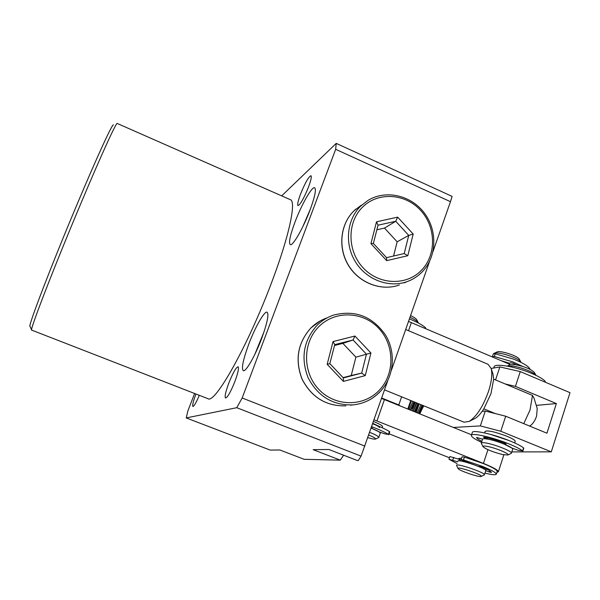 <?xml version="1.0" encoding="UTF-8"?>
<svg xmlns="http://www.w3.org/2000/svg" width="600" height="600" viewBox="0 0 600 600"><rect width="100%" height="100%" fill="white"/><g stroke="black" fill="none" stroke-linecap="round" stroke-linejoin="round"><path stroke-width="0.9" d="M310.125 209.782C314.903 196.657 316.418 189.315 314.663 187.755C311.993 186.165 301.388 204.9 294.907 222.3C290.077 235.417 288.525 242.858 290.257 244.627C292.718 246.413 303.442 227.79 310.125 209.782M310.44 208.928L302.595 227.153M261.743 338.257C267.308 322.868 269.085 314.183 267.09 312.202C264.442 310.748 255.09 327.263 248.722 344.295C243.12 359.61 241.298 368.4 243.263 370.665C245.745 372.27 255.21 355.83 261.743 338.257M264.053 331.748L254.767 354.51M384.54 389.873L464.062 422.205L469.23 421.395C476.655 416.452 483.075 406.478 488.482 391.478C491.647 381.548 492.533 373.868 491.138 368.438L488.025 364.275L405.69 329.505M492.923 373.905L493.688 379.14L490.957 393.69L483.855 408.855C480.772 413.647 477.795 416.873 474.93 418.515L474.21 418.882M529.995 425.783L530.31 425.618C532.875 423.915 534.975 420.743 536.595 416.1L537.21 408.45M523.763 423.653L530.048 409.942L532.477 395.408L534.037 398.243M31.62 329.903L30.068 326.377C27.082 328.68 51.285 265.395 77.858 202.493C97.703 155.347 112.642 123.09 113.392 124.942M81.03 203.077C53.812 267.63 28.845 332.46 31.71 330.127L207.945 398.678C214.725 404.565 247.853 345.99 271.41 283.043C289.312 236.017 296.595 201.053 290.28 199.657L117.21 123.45C116.52 121.68 101.347 154.74 81.03 203.077M300.472 194.257C305.04 183 308.535 176.812 310.95 175.703C311.805 176.498 310.995 180.248 308.528 186.975C303.892 198.368 300.39 204.585 298.02 205.612C297.173 204.765 297.99 200.978 300.472 194.257M228.705 383.355C232.853 372.975 235.98 367.447 238.072 366.765C239.108 367.92 238.072 372.772 234.96 381.33C230.752 391.83 227.618 397.395 225.555 398.01C224.535 396.772 225.585 391.882 228.705 383.355M194.603 393.487L187.845 411.045L186.225 417.93L270.173 450.082L279.855 449.985L304.155 459.308L340.267 460.147L343.605 455.205M186.225 417.93L236.745 407.7L242.16 397.995L335.67 149.317L450.472 201.683L452.092 196.388L336.225 143.377L281.685 195.877M335.67 149.317L336.225 143.377M236.745 407.7L361.08 456.127L358.267 460.567L357.368 460.545L328.913 449.505L313.14 449.655L340.267 460.147M361.08 456.127L387.78 380.618M242.16 397.995L364.837 446.092M391.373 370.365L429.54 261.435M432.982 251.618L450.472 201.683M199.312 395.317C196.215 402.533 194.077 406.26 192.9 406.493C192.21 405.487 193.222 401.332 195.945 394.013M493.688 379.14L532.477 395.408M495.428 413.618L483.855 408.855M401.61 396.817L398.798 404.933L381.69 398.01M398.798 404.933L400.207 405.945M410.737 400.53L407.812 409.02M471.405 435.285L472.32 432.525C472.05 429.428 493.658 434.175 510.173 441.007C516.675 443.678 521.145 445.98 523.59 447.908L523.785 448.222M481.545 442.312C474.765 439.2 471.368 436.912 471.353 435.45C471.067 432.397 492.668 437.205 509.197 444.022C515.7 446.685 520.178 448.98 522.63 450.893L518.415 450.36L511.89 448.08L504.143 444.112L504.465 443.138M481.868 441.33C478.545 439.62 476.783 438.308 476.572 437.4L482.572 439.185C482.812 438.6 484.403 438.555 487.32 439.043L484.29 437.647L483.577 437.16L484.283 437.153C490.507 438.397 497.37 440.445 504.885 443.295L506.138 444.015L504.143 444.112M487.32 439.043L487.702 437.888M507.202 366.082L510.097 364.725L515.04 364.59C524.393 366.45 530.82 369.053 534.338 372.405L534.398 372.51M507.21 366.09L512.827 366.067C521.115 367.147 534.36 372.472 535.965 375.345M483 446.655L481.268 443.145C481.507 442.44 483.577 442.485 487.493 443.287C496.905 445.17 512.265 451.515 511.395 453.135L511.035 453.48M481.298 443.048L482.558 439.23C482.798 438.51 484.875 438.54 488.79 439.327C498.21 441.173 513.555 447.525 512.67 449.19L512.64 449.28M502.702 454.582C492.877 452.048 486.322 449.438 483.037 446.737C482.647 445.86 484.35 445.808 488.153 446.58C496.635 448.298 510.225 454.103 507.9 454.995L502.702 454.582M490.41 434.377L508.822 440.467M412.905 401.408L409.237 409.59M410.355 410.048L414.022 401.865M416.918 403.043L413.25 411.217M408.338 409.23L411.375 400.785M414.368 411.668L418.043 403.5M420.93 404.67L417.255 412.838M412.275 410.82L415.29 402.382M416.385 402.825L413.46 410.873M418.373 413.287L422.055 405.127M416.197 412.41L419.205 403.972M420.42 412.725L423.112 405.562M420.158 411.39L419.678 413.812M418.605 403.725L415.74 412.222M418.83 413.475L422.662 405.375M414.675 402.127L412.478 407.543M414.847 411.862L418.665 403.748M410.85 410.243L414.653 402.12M414.938 402.24L412.515 408.525L413.423 405.518M414.45 402.765L414.713 402.143M423.728 405.81L419.737 413.842M485.13 431.408C487.597 430.147 494.798 431.73 506.73 436.162C512.303 438.495 515.13 440.213 515.213 441.315L514.688 442.942M415.822 410.37L415.395 412.088M414.923 410.715L414.735 411.817M491.145 368.468L499.853 366.93L495.555 379.92M505.17 383.955L515.43 386.385L520.26 371.587L570 392.67L551.295 451.853L511.785 451.912M499.853 366.93L520.26 371.587M453.412 427.455L480.353 425.91L500.783 431.25L551.295 451.853M482.19 411.315L485.265 411.045L480.353 425.91M515.43 386.385L556.373 403.567L546.945 433.207L505.695 416.213L500.783 431.25M505.695 416.213L485.265 411.045M556.373 403.567L536.265 405.39M418.95 403.868L415.875 412.283M410.55 315.623C413.94 317.197 416.018 318.593 416.775 319.793L416.842 319.92M409.957 317.317C414.502 319.335 417.278 321.127 418.283 322.688L418.44 323.048M372.81 423.353L380.243 426.885M372.69 423.683C377.085 425.543 379.38 426.855 379.567 427.635M369.66 432.338C375.48 434.715 378.532 436.388 378.825 437.347L378.57 437.618M371.647 426.66L374.235 427.665C380.647 430.23 385.38 432.472 388.425 434.385L385.088 433.957L378.923 431.79L371.153 428.077C376.965 430.463 380.01 432.15 380.295 433.132L380.265 433.245M368.722 435.015C373.132 436.853 375.442 438.143 375.645 438.87L375.54 439.05C374.707 439.38 372.135 438.9 367.808 437.618M458.07 468.525L456.495 465.308C456.3 462.847 485.498 472.755 484.418 474.772L484.185 474.998M481.305 476.34L481.215 476.43C479.94 477.75 458.82 470.572 458.1 468.585L458.055 468.368C457.95 466.357 482.745 474.855 481.305 476.34M457.868 461.16C457.695 458.662 486.87 468.548 485.768 470.625L489.278 471.975L489.668 470.768M493.643 353.692L494.025 353.385C497.16 351.03 519.097 358.02 520.83 361.95L521.01 362.37M494.235 353.288L496.957 352.02C499.605 350.048 517.815 355.845 519.278 359.145L519.33 359.243M493.717 368.01L494.048 367.005C494.13 362.895 515.82 366.525 532.035 373.567C538.418 376.312 542.76 378.825 545.055 381.097L545.22 381.487M372.653 423.795L375.24 424.8C381.645 427.365 386.37 429.615 389.408 431.543L389.76 431.925M371.407 427.342L372.075 427.778L371.228 427.875M409.395 318.93L411.908 319.965C418.14 322.642 422.655 325.2 425.445 327.63L425.73 328.17M492.75 357.12L492.405 356.603L493.298 353.918L495.232 353.798L513.735 359.19C523.582 363.15 529.043 366.548 530.115 369.368M492.405 356.603L494.332 356.49L512.85 361.897L522.623 366.39M500.985 360.615L509.46 363.255L510.668 362.767L513.053 363.255L516.63 364.86M489.278 471.975L491.393 472.44C491.153 471.368 487.972 469.537 481.86 466.942L477.72 466.147L462.315 460.35L461.145 459.577L462.075 456.78L464.408 457.103L483.188 463.507C492.338 467.25 497.01 469.875 497.205 471.375L497.168 471.495M461.145 459.577L463.478 459.908L482.265 466.32C491.423 470.055 496.103 472.665 496.312 474.143C495.832 475.178 492.053 474.825 484.957 473.1M457.065 463.582L448.98 459.263L457.65 461.812M448.987 459.248L449.888 456.548L459.653 459.465L459.188 460.853M484.013 468.082L484.665 468.165L484.013 468.082M484.418 474.772L486.322 468.938M407.798 255.72L386.685 260.64L370.928 243.645L376.507 221.812L397.665 217.14L413.197 234.045L407.798 255.72L404.205 253.553L408.743 235.41L395.73 221.265L378.03 225.195L373.373 243.442L386.543 257.655L404.205 253.553M393.577 256.02L397.155 241.8L384.502 228.083L395.73 221.265L397.665 217.14M384.502 228.083L376.86 229.792M397.155 241.8L408.743 235.41L413.197 234.045M378.03 225.195L376.507 221.812M373.373 243.442L370.928 243.645M386.685 260.64L386.543 257.655M365.257 375.608L343.395 381.39L327.165 364.327L333.03 341.565L354.938 336.038L370.935 353.01L365.257 375.608L361.688 373.095L366.45 354.188L353.055 339.99L334.733 344.632L329.835 363.653L343.395 377.918L361.688 373.095L351.233 375.495L355.882 357.15L370.935 353.01M355.882 357.15L342.862 343.38L353.055 339.99L354.938 336.038M342.862 343.38L334.507 345.502M343.125 377.632L351.233 375.495M334.733 344.632L333.03 341.565M329.835 363.653L327.165 364.327M343.395 381.39L343.395 377.918M461.588 458.243L458.775 458.438L460.778 460.17M382.538 426.705L382.567 426.623C382.395 425.618 379.365 423.9 373.47 421.463M496.875 472.395L498.382 471.765C498.165 470.168 493.178 467.385 483.435 463.418L374.048 419.812M389.1 433.815L449.475 457.785M471.57 434.798L381.54 398.43M510.375 364.597L408.525 321.42M523.59 447.908L522.63 450.893M484.29 437.647L484.44 437.183M545.055 381.097L544.77 381.975M389.408 431.543L388.425 434.385M425.445 327.63L425.168 328.433M495.232 353.798L494.332 356.49M452.79 460.095L453.697 457.365M464.408 457.103L463.478 459.908M362.767 206.925C346.972 222.022 347.048 250.822 363.12 267.81C378.96 285.022 406.335 285.99 421.335 270.39C436.56 255.045 436.17 227.167 420.668 210.413C405.39 193.447 378.33 191.565 362.767 206.925M421.957 272.1C417.705 276.413 412.732 279.593 407.04 281.647C388.845 288.233 366.308 279.705 355.365 261.728C344.317 243.817 346.793 219.48 360.862 205.905L368.197 200.265C386.228 189.413 411.39 195.435 424.485 213.218C437.752 230.873 436.77 257.093 422.055 272.025C417.772 276.368 412.77 279.577 407.04 281.647L404.243 282.87M361.267 205.215L354.06 210.757C340.23 224.093 337.785 247.95 348.63 265.507C359.362 283.125 381.48 291.465 399.368 284.993C381.405 291.495 359.265 283.155 348.54 265.567C337.71 248.055 340.147 224.19 354.015 210.795M318.87 326.618C302.46 342.75 302.423 372.54 318.983 389.58C335.303 406.86 363.623 406.95 379.2 390.322C395.01 373.95 394.717 345.142 378.75 328.335C363.03 311.288 335.04 310.222 318.87 326.618M379.913 391.838C372.435 399.518 363.368 403.875 352.725 404.91C332.7 405.39 317.82 396.315 308.077 377.685C300.555 357.998 303.532 340.567 316.987 325.395C321.765 320.655 327.293 317.22 333.562 315.082C355.14 309.66 372.48 316.358 385.59 335.168C396.322 352.882 394.02 377.145 380.017 391.785C372.51 399.487 363.413 403.868 352.725 404.91L350.603 405.21M327.157 317.843C321.015 319.942 315.6 323.31 310.913 327.952C297.697 342.832 294.772 359.91 302.138 379.2C311.685 397.455 326.288 406.342 345.945 405.87C326.243 406.342 311.625 397.463 302.085 379.23C294.712 359.97 297.638 342.892 310.86 327.998M376.965 420.952L384.442 399.57M483.435 463.418L487.928 449.692M408.533 330.705L411.375 322.582M474.93 418.515L469.23 421.395M530.31 425.618L529.523 426.03M537.3 408.72L533.933 397.912M493.125 374.52L491.138 368.438M523.793 448.2L522.832 451.178M484.635 432.93L485.168 431.31M507.9 454.995L511.178 453.405M511.395 453.135L512.67 449.19M534.338 372.405L535.98 375.353M416.775 319.793L418.283 322.688M375.54 439.05L378.683 437.565M378.817 437.377L380.288 433.162M382.178 427.755L382.567 426.623M481.215 476.43L484.283 474.945M483.743 468.908L484.072 467.895M519.278 359.145L520.83 361.95M545.235 381.457L545.033 382.087M389.768 431.903L388.785 434.737M425.745 328.132L425.58 328.612M497.205 471.375L496.312 474.143M354.045 210.765L355.868 209.1M310.882 327.975L320.347 320.843M498.382 471.765L503.88 454.822"/></g></svg>
